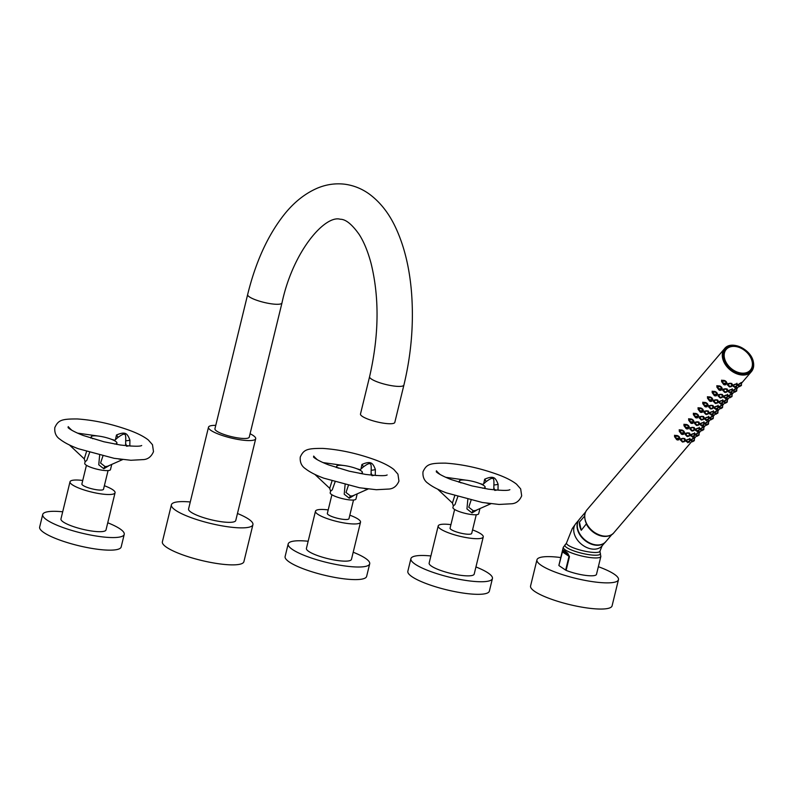 <?xml version="1.0" encoding="UTF-8"?>
<svg xmlns="http://www.w3.org/2000/svg" width="793" height="793" viewBox="0 0 793 793"><rect width="100%" height="100%" fill="white"/><g stroke="black" fill="none" stroke-linecap="round" stroke-linejoin="round"><path stroke-width="1.19" d="M372.046 475.701L375.287 475.136L375.367 469.565C374.018 465.689 372.502 463.489 370.827 462.943C368.963 462.141 365.999 462.656 361.925 464.48L360.944 469.079M370.916 473.649C373.582 475.294 370.797 477.812 371.174 470.229C371.372 465.907 371.015 463.776 370.103 463.836C369.241 463.132 366.901 464.242 363.065 467.166L359.844 470.08M367.932 488.994L364.205 488.498M348.355 485.504L346.016 492.483L350.605 496.061L352.964 495.734L368.339 488.924M345.094 484.721L344.221 494.217L349.267 498.212L354.897 494.872M360.091 473.5A13.243 2.795 -166.3 0 0 362.401 472.539A13.243 2.795 -166.3 0 0 361.499 471.121A13.243 2.795 13.7 0 0 347.423 466.086A13.243 2.795 13.7 0 0 336.658 466.264A13.243 2.795 13.7 0 0 337.56 467.692A13.243 2.795 -166.3 0 0 338.264 468.187M335.072 481.985L332.247 489.866L330.592 491.164L330.195 492.77A13.243 2.795 -166.3 0 0 336.004 496.666A13.243 2.795 13.7 0 0 348.9 499.828A13.243 2.795 13.7 0 0 355.938 499.045L357.207 493.851M353.519 500.016L348.97 518.681A11.132 2.349 -166.3 0 1 343.062 519.326A11.132 2.349 -166.3 0 1 332.227 516.679A11.132 2.349 -166.3 0 1 327.35 513.408L331.9 494.743M349.822 515.182A23.185 4.887 13.7 0 1 350.357 515.381A23.185 4.887 -166.3 0 1 360.518 522.2A23.185 4.887 -166.3 0 1 348.206 523.558A23.185 4.887 -166.3 0 1 325.645 518.047A23.185 4.887 13.7 0 1 315.475 511.217A23.185 4.887 13.7 0 1 328.203 509.909M360.518 522.2L351.458 559.382A23.185 4.887 -166.3 0 1 339.146 560.74A23.185 4.887 -166.3 0 1 316.576 555.219A23.185 4.887 -166.3 0 1 306.415 548.399L315.475 511.217M308.16 541.242A41.95 8.842 -166.3 0 0 288.176 543.948A41.95 8.842 -166.3 0 0 306.574 556.299A41.95 8.842 13.7 0 0 347.413 566.281A41.95 8.842 13.7 0 0 369.697 563.823A41.95 8.842 13.7 0 0 353.202 552.225M288.176 543.948L285.113 556.537A41.95 8.842 -166.3 0 0 303.511 568.878A41.95 8.842 13.7 0 0 344.34 578.87A41.95 8.842 13.7 0 0 366.624 576.412L369.697 563.823M315.138 457.69L313.661 456.084L313.83 457.293M314.623 457.214L314.692 458.017M330.592 491.164L329.71 488.319L331.999 481.024M126.593 446.251L129.834 445.686L129.903 440.115C128.516 436.209 127.009 433.999 125.373 433.493C123.569 432.691 120.595 433.206 116.472 435.03L115.481 439.639M125.463 444.199C128.089 445.934 125.304 448.194 125.71 440.779C125.889 436.358 125.532 434.227 124.64 434.386C123.946 433.622 121.597 434.733 117.612 437.716L114.39 440.63M122.469 459.543L118.752 459.048M102.902 456.054L100.562 463.053L105.142 466.611L107.501 466.284L122.875 459.474M99.631 455.271L98.758 464.767L103.804 468.762L109.434 465.432M114.628 444.05A13.243 2.795 -166.3 0 0 116.938 443.089A13.243 2.795 -166.3 0 0 116.036 441.671A13.243 2.795 13.7 0 0 101.96 436.636A13.243 2.795 13.7 0 0 91.195 436.814A13.243 2.795 13.7 0 0 92.107 438.242A13.243 2.795 -166.3 0 0 92.811 438.737M89.609 452.535L86.794 460.416L85.129 461.714L84.742 463.32A13.243 2.795 -166.3 0 0 90.551 467.226A13.243 2.795 13.7 0 0 103.447 470.378A13.243 2.795 13.7 0 0 110.485 469.595L111.744 464.411M108.066 470.566L103.516 489.231A11.132 2.349 -166.3 0 1 97.598 489.886A11.132 2.349 -166.3 0 1 86.774 487.229A11.132 2.349 -166.3 0 1 81.887 483.958L86.437 465.293M104.369 485.732A23.185 4.887 13.7 0 1 104.894 485.931A23.185 4.887 -166.3 0 1 115.064 492.75A23.185 4.887 -166.3 0 1 102.753 494.118A23.185 4.887 -166.3 0 1 80.182 488.597A23.185 4.887 13.7 0 1 70.012 481.777A23.185 4.887 13.7 0 1 82.74 480.469M115.064 492.75L106.004 529.932A23.185 4.887 -166.3 0 1 93.683 531.29A23.185 4.887 -166.3 0 1 71.122 525.769A23.185 4.887 -166.3 0 1 60.952 518.949L70.012 481.777M62.697 511.792A41.95 8.842 -166.3 0 0 42.713 514.508A41.95 8.842 -166.3 0 0 61.111 526.849A41.95 8.842 13.7 0 0 101.95 536.831A41.95 8.842 13.7 0 0 124.233 534.373A41.95 8.842 13.7 0 0 107.749 522.775M42.713 514.508L39.65 527.087A41.95 8.842 -166.3 0 0 58.048 539.428A41.95 8.842 13.7 0 0 98.887 549.42A41.95 8.842 13.7 0 0 121.17 546.962L124.233 534.373M69.685 428.24L68.198 426.634L68.376 427.843M69.169 427.764L69.229 428.567M85.129 461.714L84.246 458.869L86.536 451.574M494.782 490.421L498.024 489.866L498.093 484.285C496.696 480.38 495.189 478.169 493.563 477.664C491.769 476.871 488.805 477.386 484.662 479.21L483.671 483.809M493.652 488.379C496.269 490.153 493.484 492.304 493.9 484.949C494.069 480.489 493.712 478.357 492.83 478.566C492.175 477.782 489.836 478.893 485.802 481.886L482.58 484.81M490.659 503.714L486.942 503.218M471.082 500.224L468.752 507.233L473.332 510.791L475.691 510.454L491.065 503.654M467.82 499.441L466.948 508.937L471.994 512.932L477.624 509.602M482.818 488.23A13.243 2.795 -166.3 0 0 485.128 487.269A13.243 2.795 -166.3 0 0 484.226 485.841A13.243 2.795 13.7 0 0 470.15 480.806A13.243 2.795 13.7 0 0 459.385 480.994A13.243 2.795 13.7 0 0 460.287 482.412A13.243 2.795 -166.3 0 0 461.001 482.907M457.799 496.705L454.984 504.596L453.318 505.884L452.932 507.5A13.243 2.795 -166.3 0 0 458.741 511.396A13.243 2.795 13.7 0 0 471.637 514.548A13.243 2.795 13.7 0 0 478.665 513.775L479.934 508.581M476.256 514.746L471.706 533.402A11.132 2.349 -166.3 0 1 465.788 534.056A11.132 2.349 -166.3 0 1 454.964 531.409A11.132 2.349 -166.3 0 1 450.077 528.128L454.627 509.473M472.559 529.912A23.185 4.887 13.7 0 1 473.084 530.111A23.185 4.887 -166.3 0 1 483.254 536.93A23.185 4.887 -166.3 0 1 470.943 538.288A23.185 4.887 -166.3 0 1 448.372 532.767A23.185 4.887 13.7 0 1 438.202 525.947A23.185 4.887 13.7 0 1 450.93 524.639M483.254 536.93L474.194 574.102A23.185 4.887 -166.3 0 1 461.873 575.46A23.185 4.887 -166.3 0 1 439.312 569.939A23.185 4.887 -166.3 0 1 429.142 563.119L438.202 525.947M430.886 555.962A41.95 8.842 -166.3 0 0 410.903 558.678A41.95 8.842 -166.3 0 0 429.3 571.019A41.95 8.842 13.7 0 0 470.14 581.011A41.95 8.842 13.7 0 0 492.423 578.553A41.95 8.842 13.7 0 0 475.939 566.945M410.903 558.678L407.84 571.257A41.95 8.842 -166.3 0 0 426.238 583.598A41.95 8.842 13.7 0 0 467.077 593.59A41.95 8.842 13.7 0 0 489.36 591.132L492.423 578.553M437.875 472.42L436.388 470.804L436.566 472.013M437.359 471.934L437.419 472.737M453.318 505.884L452.436 503.049L454.726 495.754M403.905 385.071L394.805 422.401A17.664 3.717 13.7 0 1 385.388 423.432A17.664 3.717 -166.3 0 1 360.488 414.035L369.588 376.705C378.985 335.667 379.5 297.98 371.134 263.643C367.912 251.52 363.898 241.746 359.09 234.332C351.874 224.201 345.599 219.175 340.247 219.255C325.239 214.685 293.093 250.747 281.971 302.946A17.664 3.717 13.7 0 1 272.554 303.977A17.664 3.717 13.7 0 1 247.644 294.58C255.703 261.749 268.004 234.926 284.548 214.12C294.193 202.126 305.097 193.482 317.269 188.199C326.092 184.482 335.152 183.143 344.449 184.174C353.4 185.324 361.628 188.575 369.122 193.938C380.125 202.027 388.986 213.277 395.687 227.69C404.212 245.989 409.485 267.519 411.508 292.27C413.887 323.088 411.359 354.015 403.905 385.071A17.664 3.717 -166.3 0 1 394.488 386.102A17.664 3.717 -166.3 0 1 369.588 376.705M247.644 294.58L214.933 428.785A17.664 3.717 13.7 0 0 239.833 438.182A17.664 3.717 13.7 0 0 249.25 437.151L281.971 302.946M208.5 427.219L188.565 508.987A24.286 5.115 -166.3 0 0 222.803 521.913A24.286 5.115 -166.3 0 0 235.759 520.495L255.693 438.727A24.286 5.115 13.7 0 1 242.737 440.145A24.286 5.115 -166.3 0 1 208.5 427.219A24.286 5.115 -166.3 0 1 215.765 425.375M255.693 438.727A24.286 5.115 13.7 0 0 250.082 433.741M190.27 501.979A41.95 8.842 13.7 0 0 171.397 504.804A41.95 8.842 13.7 0 0 230.545 527.127A41.95 8.842 -166.3 0 0 252.917 524.679A41.95 8.842 -166.3 0 0 237.464 513.487M171.397 504.804L162.377 541.807A41.95 8.842 13.7 0 0 221.525 564.13A41.95 8.842 -166.3 0 0 243.897 561.682L252.917 524.679M713.145 418.535L713.095 418.625C713.194 417.941 712.491 418.169 710.964 419.269L711.212 419.765M713.016 418.724L710.825 419.695L710.191 417.921C712.411 416.246 713.413 415.829 713.194 416.662M711.648 419.338L712.639 418.803M713.373 415.512L713.274 418.298M710.092 418.645L709.438 418.535L709.735 417.891C712.51 415.77 713.759 415.116 713.472 415.909L713.422 415.968M713.809 415.403L713.472 415.909M675.854 438.479L674.516 436.646L674.714 435.555C677.757 435.089 679.373 436.091 679.571 438.569L679.155 438.896M679.799 437.617L679.571 438.569M681.514 441.047L680.325 439.907L680.563 438.995C683.536 437.855 685.013 438.271 685.023 440.234L684.637 440.571M685.281 439.421L685.023 440.234M686.639 441.721L685.667 441.126L685.935 440.343C688.83 438.727 690.207 438.658 690.079 440.135L689.821 440.402M690.366 439.451L690.079 440.135M691.278 440.68L690.624 440.571L690.921 439.927C693.697 437.815 694.946 437.151 694.658 437.944L694.609 438.004M694.995 437.449L694.658 437.944M680.553 432.978L679.224 431.134L679.423 430.044C682.466 429.578 684.081 430.579 684.27 433.057L683.853 433.384M684.508 432.106L684.27 433.057M686.223 435.535L685.023 434.395L685.261 433.484C688.235 432.344 689.722 432.76 689.722 434.723L689.345 435.07M689.989 433.91L689.722 434.723M691.337 436.209L690.376 435.615L690.644 434.832C693.528 433.216 694.906 433.147 694.777 434.623L694.519 434.891M695.065 433.94L694.777 434.623M695.976 435.169L695.322 435.06L695.63 434.415C698.405 432.304 699.644 431.64 699.367 432.433L699.307 432.492M699.694 431.937L699.367 432.433M685.261 427.467L683.923 425.633L684.121 424.533C687.164 424.067 688.78 425.078 688.978 427.546L688.562 427.883M689.206 426.594L688.978 427.546M690.921 430.024L689.732 428.884L689.969 427.972C692.943 426.842 694.42 427.249 694.43 429.211L694.044 429.558M694.688 428.398L694.43 429.211M696.046 430.698L695.074 430.103L695.342 429.32C698.236 427.705 699.614 427.635 699.485 429.122L699.228 429.38M699.773 428.438L699.485 429.122M700.685 429.667L700.031 429.558L700.328 428.904C703.104 426.793 704.353 426.128 704.065 426.921L704.015 426.991M704.402 426.426L704.065 426.921M689.96 421.955L688.631 420.121L688.83 419.021C691.873 418.555 693.488 419.566 693.677 422.035L693.26 422.372M693.915 421.093L693.677 422.035M695.63 424.513L694.43 423.373L694.668 422.471C697.642 421.331 699.129 421.737 699.129 423.7L698.752 424.047M699.396 422.887L699.129 423.7M700.744 425.197L699.783 424.592L700.05 423.819C702.935 422.193 704.313 422.134 704.184 423.611L703.926 423.868M704.471 422.927L704.184 423.611M705.383 424.156L704.729 424.047L705.036 423.403C707.812 421.281 709.051 420.617 708.773 421.41L708.714 421.479M709.101 420.914L708.773 421.41M694.668 416.444L693.33 414.61L693.528 413.51C696.571 413.054 698.187 414.055 698.385 416.523L697.969 416.86M698.613 415.582L698.385 416.523M700.328 419.001L699.139 417.871L699.376 416.959C702.35 415.819 703.827 416.236 703.837 418.198L703.45 418.535M704.095 417.386L703.837 418.198M705.453 419.685L704.481 419.091L704.749 418.308C707.643 416.692 709.021 416.622 708.892 418.099L708.635 418.357M709.18 417.415L708.892 418.099M699.367 410.933L698.038 409.099L698.236 407.999C701.28 407.543 702.895 408.544 703.084 411.012L702.667 411.349M703.322 410.07L703.084 411.012M705.036 413.49L703.837 412.36L704.075 411.448C707.049 410.308 708.536 410.724 708.536 412.687L708.159 413.024M708.803 411.874L708.536 412.687M710.151 414.174L709.19 413.579L709.457 412.796C712.342 411.18 713.72 411.111 713.591 412.588L713.333 412.846M713.878 411.904L713.591 412.588M714.79 413.133L714.136 413.024L714.443 412.38C717.219 410.259 718.458 409.604 718.18 410.397L718.121 410.457M718.508 409.902L718.18 410.397M704.075 405.421L702.737 403.587L702.935 402.497C705.978 402.031 707.594 403.032 707.792 405.51L707.376 405.838M708.02 404.559L707.792 405.51M709.735 407.989L708.545 406.849L708.783 405.937C711.757 404.797 713.234 405.213 713.244 407.176L712.857 407.513M713.502 406.363L713.244 407.176M714.86 408.663L713.888 408.068L714.156 407.285C717.05 405.669 718.428 405.6 718.289 407.077L718.042 407.344M718.587 406.393L718.289 407.077M719.499 407.622L718.845 407.513L719.142 406.868C721.917 404.757 723.166 404.093 722.879 404.886L722.829 404.945M723.216 404.39L722.879 404.886M708.773 399.92L707.445 398.076L707.643 396.986C710.687 396.52 712.302 397.521 712.491 399.999L712.074 400.326M712.729 399.048L712.491 399.999M714.443 402.477L713.244 401.337L713.482 400.425C716.456 399.285 717.943 399.702 717.943 401.664L717.566 402.011M718.2 400.852L717.943 401.664M719.558 403.151L718.597 402.557L718.864 401.773C721.749 400.158 723.127 400.088 722.998 401.565L722.74 401.833M723.285 400.881L722.998 401.565M724.197 402.11L723.543 402.001L723.85 401.357C726.626 399.246 727.865 398.582 727.587 399.375L727.528 399.434M727.915 398.879L727.587 399.375M713.482 394.408L712.144 392.575L712.342 391.474C715.385 391.008 717.001 392.02 717.199 394.488L716.783 394.825M717.427 393.536L717.199 394.488M719.142 396.966L717.952 395.826L718.19 394.914C721.164 393.784 722.641 394.19 722.651 396.153L722.264 396.5M722.909 395.34L722.651 396.153M724.267 397.64L723.295 397.045L723.563 396.262C726.457 394.646 727.835 394.577 727.696 396.064L727.449 396.322M727.994 395.38L727.696 396.064M728.896 396.609L728.252 396.5L728.549 395.846C731.324 393.734 732.573 393.07 732.286 393.863L732.236 393.933M732.623 393.368L732.286 393.863M718.18 388.897L716.852 387.063L717.05 385.963C720.094 385.497 721.709 386.508 721.898 388.976L721.481 389.313M722.136 388.035L721.898 388.976M723.85 391.455L722.651 390.315L722.889 389.413C725.863 388.273 727.35 388.679 727.35 390.642L726.973 390.989M727.607 389.829L727.35 390.642M728.965 392.139L728.004 391.534L728.271 390.761C731.156 389.145 732.534 389.076 732.405 390.553L732.147 390.81M732.692 389.869L732.405 390.553M733.604 391.098L732.95 390.989L733.257 390.344C736.033 388.223 737.272 387.559 736.994 388.352L736.935 388.421M737.321 387.856L736.994 388.352M722.889 383.386L721.551 381.552L721.749 380.452C724.792 379.996 726.408 380.997 726.606 383.465L726.18 383.802M726.834 382.523L726.606 383.465M728.549 385.943L727.359 384.813L727.597 383.901C730.571 382.761 732.048 383.178 732.058 385.14L731.671 385.477M732.316 384.327L732.058 385.14M733.674 386.627L732.702 386.032L732.97 385.249C735.864 383.634 737.242 383.564 737.103 385.041L736.856 385.299M737.401 384.357L737.103 385.041M738.303 385.586L737.659 385.477L737.956 384.833C740.731 382.712 741.98 382.057 741.693 382.85L741.643 382.91M742.03 382.345L741.693 382.85M735.091 346.372A16.247 11.489 40.5 0 0 725.773 349.416A16.247 11.489 40.5 0 0 726.378 363.809A16.247 11.489 40.5 0 0 741.168 373.562A16.247 11.489 40.5 0 0 750.495 370.519A16.247 11.489 40.5 0 0 749.94 356.226A16.247 11.489 40.5 0 0 735.299 346.402M579.425 522.091A17.307 12.242 40.5 0 0 579.723 526.116A17.307 12.242 40.5 0 0 581.259 530.289L579.425 522.091L584.719 515.985M586.542 523.648L581.259 530.289M578.394 520.743A17.218 12.182 40.5 0 0 577.373 528.981A17.218 12.182 40.5 0 0 588.931 543.076A17.218 12.182 40.5 0 0 604.415 542.957M559.085 565.696L565.647 570.117L568.997 556.389L567.619 554.327L563.486 551.541L562.425 551.968L558.896 565.488A19.339 4.074 -166.3 0 1 558.916 565.171A19.339 4.074 -166.3 0 1 559.045 564.874M600.856 556.478L600.172 552.899A18.279 3.856 -166.3 0 1 588.218 554.555A18.279 3.856 -166.3 0 1 566.767 547.596A18.279 3.856 13.7 0 1 565.518 544.454L563.268 547.309A19.339 4.074 13.7 0 0 565.26 549.876A19.339 4.074 -166.3 0 0 585.948 556.894A19.339 4.074 -166.3 0 0 600.856 556.478L596.495 574.33A19.339 4.074 -166.3 0 1 585.521 575.381A19.339 4.074 -166.3 0 1 566.123 570.365L569.473 556.627L567.719 553.236L564.983 551.016L563.179 550.173L562.247 551.759L558.896 565.488M598.358 566.708A41.95 8.842 -166.3 0 1 618.461 579.683L612.087 605.852A41.95 8.842 -166.3 0 1 589.714 608.3A41.95 8.842 13.7 0 1 530.567 585.987L536.95 559.818A41.95 8.842 13.7 0 1 559.323 557.37A41.95 8.842 -166.3 0 1 560.77 557.548M618.461 579.683A41.95 8.842 -166.3 0 1 596.098 582.131A41.95 8.842 13.7 0 1 536.95 559.818M567.719 553.236A1.764 1.08 -46.3 0 0 567.619 554.327L563.486 551.541A1.764 1.715 -89.6 0 1 563.179 550.173M675.002 435.317L675.358 436.418C677.767 435.843 679.016 436.537 679.105 438.489L679.264 436.695M676.488 438.638L676.35 438.479C676.409 439.877 677.272 440.284 678.917 439.728C678.858 438.43 677.995 438.014 676.35 438.479L675.358 436.418L676.34 439.292L679.056 439.451L676.488 438.638L678.62 439.818M678.164 439.163L677.024 439.272M677.073 438.995L678.283 439.421M676.35 438.479L676.34 439.292M684.141 441.78L682.238 441.285L684.329 441.731L684.557 440.174C684.567 438.618 683.407 438.321 681.078 439.272L680.999 440.244L682.882 442.157M684.775 439.758L684.785 438.509M684.508 441.364L681.96 441.721L682.02 441.096L684.369 441.651M682.624 441.632L683.695 441.324M683.824 441.493L682.684 441.414M689.335 442.157L687.571 442.187L689.504 441.998C689.543 441.116 688.81 441.116 687.283 441.998L686.213 441.096L686.401 440.393C688.651 439.104 689.741 439.074 689.662 440.303M689.87 438.331L689.504 441.998M688.889 441.889L687.937 442.197L689.008 441.988M689.652 441.701L687.739 442.732M694.281 440.63C694.381 439.986 693.677 440.204 692.15 441.314L691.377 439.956C693.597 438.281 694.599 437.865 694.381 438.698M694.331 440.571L694.559 437.548M694.202 440.759L692.398 441.8M692.834 441.374L693.825 440.839M679.71 429.816L680.057 430.906C682.476 430.331 683.725 431.025 683.804 432.978L683.962 431.184M681.197 433.127L683.318 434.316L681.048 432.968C681.118 434.366 681.97 434.782 683.616 434.217C683.556 432.919 682.704 432.502 681.048 432.968L680.057 430.906L681.038 433.781L683.586 434.286L684.002 432.581M682.872 433.652L681.732 433.761M681.782 433.484L682.981 433.91M681.048 432.968L681.038 433.781M688.849 436.269L686.946 435.773L689.038 436.219L689.266 434.663C689.276 433.107 688.106 432.809 685.776 433.761L685.707 434.742L687.59 436.646M689.474 434.247L689.494 433.008M689.216 435.853L686.659 436.219L686.728 435.585L689.067 436.14M687.333 436.12L688.393 435.813M688.522 435.981L687.392 435.902M694.034 436.656L692.279 436.685L694.202 436.487C694.252 435.605 693.508 435.605 691.982 436.487L690.951 435.654L691.1 434.891C693.36 433.602 694.44 433.563 694.361 434.792M694.569 432.819L694.202 436.487M693.597 436.418L692.646 436.685L693.716 436.477M694.361 436.19L692.448 437.221M695.392 433.88L695.857 435L696.085 434.445C698.306 432.78 699.307 432.354 699.089 433.186M699.039 435.06L699.267 432.036M698.99 435.119C699.089 434.475 698.375 434.703 696.849 435.803L697.097 436.299M698.911 435.248L696.71 436.219L695.877 435.03M698.415 435.307L697.463 436.031M684.409 424.305L684.765 425.395C687.174 424.83 688.423 425.514 688.512 427.467L688.671 425.682M685.895 427.615L688.027 428.805L685.757 427.457C685.816 428.854 686.679 429.271 688.324 428.706C688.265 427.407 687.402 426.991 685.757 427.457L684.765 425.395L685.747 428.27L688.284 428.785L688.701 427.07M687.571 428.151L686.431 428.25M686.48 427.972L687.69 428.398M685.757 427.457L685.747 428.27M693.548 430.758L691.645 430.262L693.736 430.708L693.964 429.152C693.974 427.596 692.814 427.298 690.485 428.25L690.406 429.231L692.289 431.134M694.182 428.735L694.192 427.496M693.915 430.351L691.367 430.708L691.427 430.084L693.776 430.629M692.031 430.609L693.102 430.302M693.231 430.47L692.091 430.401M698.742 431.144L696.978 431.174L698.911 430.976C698.95 430.093 698.217 430.093 696.69 430.986L695.62 430.084L695.808 429.38C698.058 428.091 699.148 428.061 699.069 429.281M699.277 427.318L698.911 430.976M698.296 430.867L697.344 431.174L698.415 430.976M699.059 430.678L697.146 431.719M700.09 428.369L700.566 429.489L700.784 428.944C703.004 427.268 704.006 426.842 703.788 427.675M703.966 426.535L703.738 429.558M703.688 429.618C703.788 428.963 703.084 429.191 701.557 430.292L701.805 430.787M703.609 429.747L701.914 430.47L703.688 429.647M702.241 430.351L703.153 429.975L702.241 430.351M689.117 418.793L689.464 419.884C691.873 419.319 693.132 420.003 693.211 421.955L693.369 420.171M690.604 422.104L692.725 423.293L690.455 421.955C690.525 423.343 691.377 423.759 693.023 423.194C692.963 421.906 692.111 421.489 690.455 421.955L689.464 419.884L690.445 422.758L692.993 423.274L693.409 421.559M692.279 422.639L691.139 422.748M691.189 422.461L692.388 422.887M690.455 421.955L690.445 422.758M698.256 425.246L696.353 424.751L698.445 425.207L698.673 423.65C698.683 422.084 697.513 421.787 695.183 422.738L695.114 423.72L696.997 425.623M698.881 423.224L698.901 421.985M698.623 424.84L696.066 425.197L696.135 424.572L698.474 425.117M696.74 425.107L697.8 424.79M697.929 424.959L696.799 424.889M703.46 425.603L701.686 425.663L703.609 425.464C703.659 424.582 702.915 424.582 701.389 425.474L700.358 424.632L700.506 423.868C702.767 422.58 703.847 422.55 703.768 423.769M703.976 421.807L703.609 425.464M702.995 425.355L702.053 425.663L703.123 425.464M703.768 425.167L701.855 426.208M708.397 424.106C708.496 423.452 707.782 423.68 706.256 424.78L705.492 423.432C707.713 421.757 708.714 421.341 708.486 422.173M708.674 421.024L708.446 424.047M708.318 424.235L706.622 424.959L708.387 424.136M706.95 424.84L707.862 424.463L706.95 424.84M708.565 423.809L706.504 425.276M693.816 413.282L694.172 414.372C696.581 413.807 697.83 414.501 697.919 416.444L698.078 414.66M695.302 416.593L697.424 417.782L695.164 416.444C695.223 417.832 696.085 418.248 697.731 417.683C697.671 416.394 696.809 415.978 695.164 416.444L694.172 414.372L695.154 417.257L697.691 417.762L698.108 416.047M696.978 417.128L695.838 417.237M695.887 416.949L697.097 417.386M695.164 416.444L695.154 417.257M702.955 419.745L701.052 419.249L703.143 419.695L703.371 418.139C703.381 416.583 702.221 416.275 699.892 417.237L699.813 418.208L701.696 420.112M703.589 417.723L703.599 416.474M703.322 419.328L700.774 419.685L700.834 419.061L703.183 419.616M701.438 419.596L702.509 419.279M702.638 419.457L701.498 419.378M708.169 420.102L706.385 420.151L708.318 419.953C708.357 419.071 707.624 419.071 706.097 419.963L705.027 419.061L705.215 418.357C707.465 417.068 708.555 417.039 708.476 418.268M708.684 416.295L708.318 419.953M707.703 419.844L706.751 420.161L707.822 419.953M705.998 420.478L706.553 420.696M698.524 407.771L698.871 408.871C701.28 408.296 702.529 408.99 702.618 410.943L702.776 409.148M700.011 411.091L702.132 412.271L699.862 410.933C699.932 412.32 700.784 412.737 702.429 412.172C702.37 410.883 701.518 410.467 699.862 410.933L698.871 408.871L699.852 411.745L702.4 412.251L702.816 410.546M701.686 411.617L700.546 411.726M700.596 411.438L701.795 411.874M699.862 410.933L699.852 411.745M707.663 414.233L705.76 413.738L707.852 414.184L708.08 412.628C708.09 411.071 706.92 410.764 704.59 411.726L704.521 412.697L706.404 414.61M708.288 412.211L708.308 410.962M708.03 413.817L705.473 414.174L705.542 413.549L707.881 414.105M706.147 414.085L707.207 413.768M707.336 413.946L706.206 413.867M712.848 414.61L711.093 414.64L713.016 414.452C713.066 413.559 712.322 413.569 710.796 414.452L709.765 413.609L709.913 412.846C712.173 411.557 713.254 411.527 713.175 412.756M713.383 410.784L713.016 414.452M712.401 414.333L711.46 414.65L712.53 414.442M713.175 414.154L711.262 415.185M717.724 413.212L716.029 413.936L717.794 413.123C717.903 412.429 717.189 412.657 715.663 413.768L714.899 412.41C717.12 410.734 718.121 410.318 717.893 411.151M717.853 413.024L718.081 410.001M717.972 412.786L715.91 414.253M717.229 413.262L716.277 413.996M703.222 402.259L703.579 403.359C705.988 402.785 707.237 403.478 707.326 405.431L707.485 403.637M704.709 405.58L706.831 406.759L704.571 405.421C704.63 406.819 705.492 407.225 707.138 406.67C707.078 405.372 706.216 404.955 704.571 405.421L703.579 403.359L704.561 406.234L707.098 406.74L707.515 405.035M706.385 406.105L705.245 406.214M705.294 405.937L706.504 406.363M704.571 405.421L704.561 406.234M712.362 408.722L710.459 408.226L712.55 408.673L712.778 407.116C712.788 405.56 711.628 405.263 709.299 406.214L709.22 407.186L711.103 409.099M712.996 406.7L713.006 405.451M712.729 408.306L710.181 408.663L710.241 408.038L712.59 408.593M710.845 408.573L711.916 408.266M712.045 408.435L710.905 408.355M717.546 409.099L715.792 409.129L717.724 408.94C717.764 408.058 717.031 408.058 715.504 408.94L714.434 408.038L714.612 407.334C716.872 406.046 717.962 406.016 717.883 407.245M718.091 405.273L717.724 408.94M717.11 408.831L716.158 409.138L717.229 408.93M717.873 408.643L715.96 409.674M722.502 407.572C722.601 406.928 721.888 407.146 720.371 408.256L719.598 406.898C721.818 405.223 722.82 404.807 722.601 405.639M722.552 407.513L722.78 404.489M722.423 407.701L720.619 408.742M721.055 408.316L721.967 407.929L721.055 408.316M707.931 396.758L708.278 397.848C710.687 397.273 711.936 397.967 712.025 399.92L712.183 398.126M709.418 400.069L711.539 401.258L709.269 399.91C709.338 401.308 710.191 401.724 711.836 401.159C711.777 399.86 710.924 399.444 709.269 399.91L708.278 397.848L709.259 400.723L711.807 401.228L712.223 399.523M711.083 400.594L709.953 400.703M710.003 400.425L711.202 400.852M709.269 399.91L709.259 400.723M717.07 403.211L715.167 402.715L717.259 403.161L717.487 401.605C717.496 400.049 716.327 399.751 713.997 400.703L713.928 401.684L715.811 403.587M717.695 401.189L717.715 399.95M717.437 402.794L714.88 403.161L714.949 402.527L717.288 403.082M715.554 403.062L716.614 402.755M716.743 402.923L715.613 402.844M722.254 403.597L720.5 403.627L722.423 403.429C722.473 402.547 721.729 402.547 720.203 403.429L719.172 402.596L719.32 401.833C721.58 400.544 722.661 400.505 722.582 401.734M722.79 399.761L722.423 403.429M721.818 403.359L720.867 403.627L721.937 403.419M722.572 403.131L720.668 404.162M727.211 402.061C727.31 401.417 726.596 401.645 725.07 402.745L724.306 401.387C726.527 399.722 727.528 399.295 727.3 400.128M727.26 402.001L727.488 398.978M727.131 402.19L725.317 403.24M726.636 402.249L725.684 402.973M712.629 391.246L712.986 392.337C715.395 391.772 716.644 392.456 716.733 394.408L716.892 392.624M714.116 394.557L716.238 395.747L713.978 394.399C714.037 395.796 714.899 396.213 716.545 395.648C716.475 394.349 715.623 393.933 713.978 394.399L712.986 392.337L713.958 395.211L716.505 395.727L716.922 394.012M715.792 395.092L714.652 395.192M714.701 394.914L715.91 395.34M713.978 394.399L713.958 395.211M721.769 397.699L719.866 397.204L721.957 397.66L722.185 396.094C722.195 394.537 721.035 394.24 718.706 395.192L718.627 396.173L720.51 398.076M722.403 395.677L722.413 394.438M722.136 397.293L719.588 397.65L719.647 397.025L721.997 397.571M720.252 397.551L721.323 397.243M721.452 397.412L720.312 397.343M726.953 398.086L725.198 398.116L727.131 397.917C727.171 397.035 726.438 397.035 724.911 397.927L723.84 397.025L724.019 396.322C726.279 395.033 727.369 395.003 727.29 396.222M727.498 394.26L727.131 397.917M726.517 397.808L725.565 398.116L726.636 397.917M727.28 397.62L725.367 398.661M731.909 396.559C732.008 395.905 731.295 396.133 729.778 397.234L729.005 395.885C731.225 394.21 732.226 393.784 732.008 394.617M732.187 393.477L731.959 396.5M731.83 396.688L730.135 397.412L731.909 396.589M730.462 397.293L731.374 396.916L730.462 397.293M732.078 396.252L730.026 397.729M717.338 385.735L717.685 386.825C720.094 386.26 721.343 386.944 721.432 388.897L721.59 387.113M718.825 389.046L720.946 390.235L718.676 388.897C718.745 390.285 719.598 390.701 721.243 390.136C721.184 388.848 720.331 388.431 718.676 388.897L717.685 386.825L718.666 389.7L721.214 390.215L721.63 388.501M720.49 389.581L719.36 389.69M719.41 389.403L720.609 389.829M718.676 388.897L718.666 389.7M726.477 392.188L724.574 391.692L726.666 392.148L726.894 390.592C726.903 389.026 725.734 388.729 723.404 389.68L723.335 390.662L725.218 392.565M727.102 390.166L727.122 388.927M726.844 391.782L724.287 392.139L724.356 391.514L726.695 392.059M724.961 392.049L726.021 391.732M726.15 391.901L725.02 391.831M731.661 392.575L729.907 392.604L731.83 392.406C731.88 391.524 731.136 391.524 729.61 392.416L728.579 391.573L728.727 390.81C730.987 389.522 732.068 389.492 731.989 390.711M732.197 388.748L731.83 392.406M731.215 392.297L730.274 392.604L731.344 392.406M731.979 392.109L730.075 393.15M736.618 391.048C736.717 390.394 736.003 390.622 734.477 391.722L733.713 390.374C735.934 388.699 736.935 388.283 736.707 389.115M736.895 387.965L736.667 390.989M736.538 391.177L734.843 391.901L736.608 391.078M736.043 391.227L735.091 391.95M736.786 390.751L734.724 392.218M722.036 380.224L722.393 381.314C724.802 380.749 726.051 381.443 726.14 383.386L726.299 381.602M723.523 383.534L725.645 384.724L723.385 383.386C723.444 384.774 724.306 385.19 725.952 384.625C725.882 383.336 725.03 382.92 723.385 383.386L722.393 381.314L723.365 384.199L725.912 384.704L726.329 382.989M725.198 384.07L724.059 384.179M724.108 383.891L725.317 384.327M723.385 383.386L723.365 384.199M731.176 386.687L729.273 386.191L731.364 386.637L731.592 385.081C731.602 383.525 730.442 383.217 728.113 384.179L728.033 385.15L729.917 387.053M731.81 384.664L731.82 383.416M731.543 386.27L728.995 386.627L729.054 386.003L731.404 386.558M729.659 386.538L730.73 386.221M730.859 386.399L729.719 386.32M736.36 387.063L734.605 387.093L736.538 386.895C736.578 386.013 735.845 386.013 734.318 386.905L733.247 386.003L733.426 385.299C735.686 384.01 736.776 383.981 736.697 385.21M736.905 383.237L736.538 386.895M735.924 386.786L734.972 387.103L736.043 386.895M736.687 386.607L734.774 387.638M741.237 385.666L739.542 386.389L741.316 385.567C741.415 384.883 740.702 385.111 739.185 386.211L738.412 384.863C740.632 383.188 741.633 382.771 741.415 383.604M741.366 385.477L741.594 382.454M741.485 385.239L739.433 386.706M739.869 386.28L740.86 385.745M375.367 469.565A3.182 0.525 -8.7 0 1 371.174 470.229M370.827 462.943A3.182 1.566 -69.3 0 1 370.103 463.836M349.267 498.212A3.182 1.536 96.8 0 1 350.605 496.061M361.925 464.48A3.182 1.051 -134.8 0 1 363.144 467.087M313.661 456.084A3.182 3.113 -165 0 0 314.405 457.155M129.903 440.115A3.182 0.525 -8.7 0 1 125.71 440.779M125.373 433.493A3.182 1.566 -69.3 0 1 124.64 434.386M103.804 468.762A3.182 1.536 96.8 0 1 105.142 466.611M116.472 435.03A3.182 1.051 -134.8 0 1 117.681 437.637M68.198 426.634A3.182 3.113 -165 0 0 68.951 427.705M498.093 484.285A3.182 0.525 -8.7 0 1 493.9 484.949M493.563 477.664A3.182 1.566 -69.3 0 1 492.83 478.566M471.994 512.932A3.182 1.536 96.8 0 1 473.332 510.791M484.662 479.21A3.182 1.051 -134.8 0 1 485.871 481.817M436.388 470.804A3.182 3.113 -165 0 0 437.141 471.875M711.321 419.447L710.052 417.564M753.261 361.796A17.664 12.49 40.5 0 0 740.454 347.056A17.664 12.49 40.5 0 0 724.534 348.692A17.664 12.49 40.5 0 0 722.631 358.317A17.664 12.49 40.5 0 0 735.389 373.216A17.664 12.49 40.5 0 0 751.407 371.63A17.664 12.49 40.5 0 0 753.31 362.004M613.871 532.737A17.664 12.49 -139.5 0 1 597.853 534.333A17.664 12.49 -139.5 0 1 585.095 519.435A17.664 12.49 -139.5 0 1 586.998 509.8C584.877 512.387 584.233 515.638 585.056 519.544C587.216 532.311 607.329 541.629 613.871 532.737L691.803 441.443M723.097 358.168A17.307 12.242 40.5 0 0 741.366 374.455A17.307 12.242 40.5 0 0 753.172 361.777A17.307 12.242 40.5 0 0 734.893 345.49A17.307 12.242 40.5 0 0 723.097 358.168M584.619 516.015A17.307 12.242 -139.5 0 1 584.897 514.3M609.758 535.523A17.307 12.242 -139.5 0 1 586.443 524.203M611.978 534.423L605.822 541.629A17.307 12.242 -139.5 0 1 590.121 543.185A17.307 12.242 -139.5 0 1 577.621 528.584A17.307 12.242 -139.5 0 1 579.485 519.147L585.64 511.941M579.227 519.593L575.896 523.489A17.218 12.182 40.5 0 0 574.043 532.876A17.218 12.182 40.5 0 0 586.483 547.398A17.218 12.182 40.5 0 0 602.095 545.852L605.426 541.956M600.172 552.899L599.964 551.185A17.218 3.628 -166.3 0 1 586.691 551.551A17.218 3.628 -166.3 0 1 568.274 545.306A17.218 3.628 -166.3 0 1 566.499 543.027L572.268 528.574L575.896 523.489M562.247 551.759L569.473 556.627M565.141 552.255A1.764 1.497 -56 0 1 564.983 551.016M741.267 373.077A15.9 11.241 40.5 0 0 752.101 361.439A15.9 11.241 40.5 0 0 735.319 346.482A15.9 11.241 40.5 0 0 724.485 358.129A15.9 11.241 40.5 0 0 741.267 373.077M680.86 438.727L682.238 441.285M686.252 440.046L687.571 442.187M691.238 439.6L692.507 441.493M685.568 433.226L686.946 435.773M690.951 434.534L692.279 436.685M695.947 434.088L697.216 435.981M690.267 427.714L691.645 430.262M695.659 429.033L696.978 431.174M700.645 428.587L701.914 430.47M694.975 422.203L696.353 424.751M700.358 423.521L701.686 425.663M705.354 423.075L706.622 424.959M699.674 416.692L701.052 419.249M705.066 418.01L706.385 420.151M704.382 411.18L705.76 413.738M709.765 412.499L711.093 414.64M714.761 412.053L716.029 413.936M709.081 405.669L710.459 408.226M714.473 406.987L715.792 409.129M719.459 406.541L720.728 408.435M713.789 400.168L715.167 402.715M719.172 401.476L720.5 403.627M724.168 401.03L725.436 402.923M718.488 394.656L719.866 397.204M723.88 395.975L725.198 398.116M728.866 395.529L730.135 397.412M723.196 389.145L724.574 391.692M728.579 390.463L729.907 392.604M733.575 390.017L734.843 391.901M727.895 383.634L729.273 386.191M733.287 384.952L734.605 387.093M738.273 384.506L739.542 386.389M375.416 459.95C383.435 462.943 389.561 466.106 393.804 469.436L397.937 474.164L398.948 481.093C396.887 485.931 393.655 488.577 389.254 489.023L376.348 489.717L359.616 487.774L323.812 478.189C315.792 475.195 309.657 472.033 305.414 468.693C301.528 466.115 299.813 462.23 300.269 457.046C303.749 449.542 306.97 448.332 322.791 448.412C339.8 449.562 357.336 453.408 375.416 459.95M313.582 457.016C313.057 456.679 315.763 459.95 328.808 464.966L349.336 471.211L365.652 474.422C378.35 475.879 385.517 476.058 387.153 474.957L387.143 474.957M375.287 475.136L376.259 475.562M336.658 466.264L336.341 467.583M362.401 472.539L362.084 473.857M360.23 469.734L356.909 468.762M343.28 465.441L322.969 462.577M317.299 459.712L314.712 457.293M329.71 488.319L314.861 474.392M129.953 430.5C137.972 433.493 144.098 436.656 148.341 439.996L152.484 444.714L153.495 451.643C151.433 456.481 148.202 459.127 143.791 459.573L130.895 460.267L114.152 458.324L78.348 448.739C70.329 445.745 64.203 442.583 59.961 439.243C56.075 436.665 54.36 432.78 54.816 427.596C58.285 420.102 61.507 418.882 77.337 418.962C94.337 420.112 111.872 423.958 129.953 430.5M68.119 427.576C67.603 427.239 70.299 430.5 83.354 435.516L103.873 441.76L120.199 444.982C132.887 446.429 140.054 446.608 141.689 445.507L141.679 445.507M129.834 445.686L130.795 446.112M91.195 436.814L90.878 438.132M116.938 443.089L116.621 444.407M114.767 440.284L111.446 439.312M97.817 435.991L77.506 433.127M71.836 430.272L69.249 427.843M84.246 458.869L69.407 444.942M498.143 474.68C506.162 477.664 512.288 480.836 516.53 484.166L520.664 488.894L521.685 495.823C519.623 500.661 516.382 503.297 511.981 503.753L499.084 504.447L482.342 502.494L446.538 492.909C438.519 489.915 432.393 486.753 428.151 483.423C424.265 480.836 422.55 476.96 423.006 471.766C426.475 464.272 429.697 463.062 445.517 463.142C462.527 464.282 480.062 468.128 498.143 474.68M436.309 471.746C435.793 471.409 438.489 474.67 451.534 479.696L472.063 485.931L488.389 489.152C501.077 490.609 508.244 490.788 509.879 489.678L509.869 489.687M498.024 489.866L498.985 490.292M459.385 480.994L459.068 482.303M485.128 487.269L484.81 488.577M482.957 484.454L479.636 483.492M466.006 480.171L445.696 477.297M440.026 474.442L437.439 472.013M452.436 503.049L437.597 489.112M709.973 418.466L709.497 417.346M586.998 509.8L724.534 348.692C731.077 339.8 751.189 349.118 753.35 361.886C754.173 365.791 753.528 369.042 751.407 371.63L741.653 383.049M738.838 386.35L736.955 388.56M734.14 391.861L732.246 394.071M729.431 397.362L727.548 399.583M724.733 402.874L722.839 405.094M720.024 408.385L718.141 410.596M715.326 413.896L713.432 416.107M710.617 419.408L708.734 421.618M705.919 424.919L704.025 427.13M701.21 430.421L699.327 432.641M696.512 435.932L694.618 438.152M579.485 519.147C577.373 521.744 576.729 524.966 577.542 528.812C579.673 541.302 599.25 550.421 605.822 541.629M565.518 544.454L566.499 543.027M599.964 551.185L602.105 545.852M558.916 565.171L563.268 547.309M750.495 370.519C757.384 363.501 746.937 347.156 735.2 346.323C731.156 345.897 728.014 346.928 725.773 349.416M674.486 435.298L675.24 437.399M679.056 439.451L679.294 438.093M680.354 438.846L680.939 440.125M686.213 441.096L685.717 440.065M691.159 440.502L690.683 439.391M679.185 429.786L679.948 431.888M685.063 433.335L685.638 434.614M690.921 435.595L690.425 434.554M683.893 424.275L684.646 426.376M689.761 427.833L690.346 429.112M695.62 430.084L695.124 429.043M700.576 429.519L701.418 430.708L703.867 429.31M688.592 418.773L689.345 420.865M694.46 422.322L695.045 423.601M700.328 424.572L699.832 423.531M705.264 423.977L704.799 422.857M693.3 413.262L694.053 415.354M699.168 416.811L699.753 418.089M705.027 419.061L704.531 418.03M705.988 420.478L708.466 419.666M697.999 407.751L698.752 409.852M703.867 411.299L704.452 412.578M709.735 413.549L709.239 412.519M714.671 412.955L714.206 411.835M702.707 402.239L703.46 404.341M708.575 405.788L709.16 407.067M714.434 408.038L713.938 407.007M719.37 407.443L718.904 406.333M707.406 396.728L708.159 398.829M713.274 400.277L713.859 401.555M719.142 402.537L718.646 401.496M724.078 401.942L723.603 400.822M712.114 391.217L712.867 393.318M717.982 394.775L718.567 396.054M723.84 397.025L723.345 395.985M728.777 396.431L728.311 395.31M716.813 385.715L717.566 387.807M722.681 389.264L723.266 390.543M728.549 391.514L728.053 390.473M733.485 390.919L733.01 389.799M721.521 380.204L722.274 382.295M727.389 383.753L727.974 385.031M733.247 386.003L732.752 384.972M738.184 385.408L737.718 384.288"/></g></svg>
